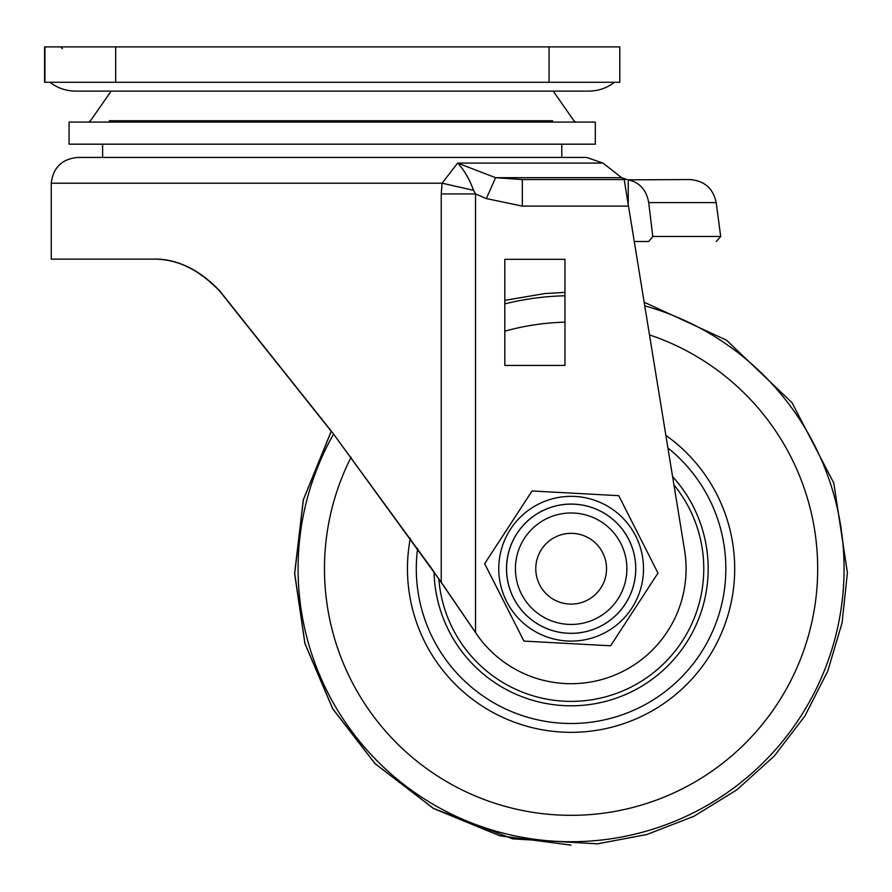 <?xml version="1.0" encoding="UTF-8"?>
<svg xmlns="http://www.w3.org/2000/svg" width="892" height="892" viewBox="0 0 892 892"><rect width="100%" height="100%" fill="white"/><g stroke="black" fill="none" stroke-linecap="round" stroke-linejoin="round"><path stroke-width="1.34" d="M523.916 641.092L484.646 563.688L532.045 490.979L618.725 495.673L657.995 573.077L610.607 645.786L523.938 641.092L484.668 563.688L532.056 490.979M537.82 624.099A64.637 64.637 90 0 0 626.519 602.033A64.637 64.637 90 0 0 604.453 513.335A64.637 64.637 90 0 0 515.754 535.401A64.637 64.637 90 0 0 537.82 624.099M509.12 531.409A72.375 72.375 -90 0 1 608.444 506.701A72.375 72.375 -90 0 1 633.153 606.025A72.375 72.375 -90 0 1 533.829 630.733A72.375 72.375 -90 0 1 509.12 531.409M619.795 46.897L44.6 46.897L44.6 82.276L619.795 82.276L619.795 46.897L619.795 82.276M331.2 431.215L219.633 291.06C199.028 269.139 176.36 258.513 151.651 259.159C175.311 258.044 197.979 268.67 219.644 291.06L330.207 429.911M478.134 636.375A114.979 114.979 90 0 0 571.103 683.696A114.979 114.979 -90 0 1 478.145 636.375L478.134 636.375A4186.881 4186.881 90 0 0 477.454 635.349L432.364 569.52L332.315 432.364L441.239 582.253L441.239 193.932L442.075 183.217L51.245 183.217L51.245 259.159L151.841 259.159C176.315 258.39 198.994 269.016 219.856 291.06L332.326 432.364L219.845 291.06C198.392 268.771 175.713 258.145 151.818 259.159M561.782 144.181L561.782 157.449L586.635 157.449L77.76 157.449C62.005 158.921 53.163 167.506 51.245 183.217M442.075 183.217L457.652 163.08L495.573 177.686L621.668 177.686L627.109 179.56A8.842 8.842 -90 0 1 621.668 177.686L602.97 163.08L586.635 157.449M571.103 683.696L571.114 683.696A114.979 114.979 -90 0 0 684.588 550.219L624.166 179.56L522.322 179.56L495.573 177.686L486.363 198.593L522.333 206.097L628.503 206.097M522.121 179.56L614.778 179.56L522.322 179.56L522.333 206.097M478.145 636.375A4186.881 4186.881 90 0 0 475.525 632.473L441.239 582.253M441.239 193.932L475.525 193.932L486.363 198.593M602.97 163.08L457.652 163.08C464.141 169.959 469.437 179.047 473.541 190.319L442.443 183.261M504.816 259.316L504.816 365.441L564.959 365.441L564.959 259.316L504.816 259.316M473.541 190.319L475.525 193.932L475.525 632.473M564.948 365.441L564.948 259.316M648.696 202.595L716.187 202.595C713.154 188.368 704.39 180.686 689.884 179.56L628.236 179.85C639.609 182.381 646.421 189.963 648.696 202.595L652.788 236.469L648.796 241.476L634.268 241.476M522.322 179.56L614.588 179.56M110.463 122.07L595.321 122.07L595.321 144.181L69.074 144.181L69.074 122.07L110.463 122.07M606.527 568.717A35.379 35.379 -90 0 1 571.148 604.096A35.379 35.379 -90 0 1 535.78 568.717A35.379 35.379 -90 0 1 571.148 533.338A35.379 35.379 -90 0 1 606.527 568.717M665.867 435.352A163.626 163.626 -90 0 1 586.691 731.596A163.626 163.626 -90 0 1 410.32 538.266M571.081 723.49A154.773 154.773 -90 0 0 667.93 447.996A154.773 154.773 -90 0 1 571.081 723.49A154.773 154.773 -90 0 1 417.612 548.558M672.579 476.562A137.089 137.089 -90 0 1 571.092 705.806A137.089 137.089 -90 0 1 434.025 571.895M673.951 484.913A132.663 132.663 -90 0 1 583.758 700.778A132.663 132.663 -90 0 1 438.808 578.774M571.092 705.806L571.081 705.806A137.089 137.089 -90 0 1 434.047 571.917M604.442 513.368A64.592 64.592 90 0 0 515.799 535.423A64.592 64.592 90 0 0 537.854 624.066A64.592 64.592 90 0 0 626.496 602.011A64.592 64.592 90 0 0 604.442 513.368M523.392 539.983A55.728 55.728 -90 0 1 599.881 520.961A55.728 55.728 -90 0 1 618.903 597.439A55.728 55.728 -90 0 1 542.425 616.472A55.728 55.728 -90 0 1 523.392 539.983M549.071 82.276L549.071 46.897M115.692 46.897L115.692 82.276M44.912 82.276L44.912 46.897M628.236 179.85L628.236 204.469M716.187 202.595L720.691 236.469L716.309 241.476M652.788 236.469L720.691 236.469M109.37 120.732L552.594 120.732M504.816 303.882A272.997 272.997 -90 0 1 564.948 295.787M644.76 305.856A272.997 272.997 -90 0 1 597.116 840.476A272.997 272.997 -90 0 1 333.597 434.058M504.816 331.177A246.616 246.616 -90 0 1 564.948 322.179M649.499 334.901A246.616 246.616 -90 0 1 594.607 814.206A246.616 246.616 -90 0 1 351.102 457.239M575.608 122.07L573.891 120.732L553.23 91.118L588.687 91.118C598.264 91.029 606.861 88.085 614.476 82.276M49.93 82.276C57.534 88.085 66.131 91.029 75.709 91.118L588.687 91.118M62.44 48.659L60.678 46.897M44.6 82.276L44.6 46.897M102.613 144.181L102.613 157.449M88.799 122.07L90.505 120.732L111.177 91.118M504.816 300.37L544.666 293.591L564.948 292.375L544.588 293.591L504.816 300.348M644.158 302.187L726.478 340.164L791.996 402.66L833.819 483.107L847.4 572.697L842.093 622.783L827.743 671.141L804.874 716.075L774.256 756.07L736.87 789.833L693.943 816.269L646.901 834.499L597.417 843.843L512.722 838.881L433.512 808.464L375.131 763.675L332.794 708.828L304.986 643.589L294.695 573.422L303.38 499.81L331.345 431.104M331.3 431.037L303.302 499.776L294.605 573.422L304.908 643.589L332.716 708.828L375.041 763.675L433.434 808.464L499.821 835.793L571.003 845.103"/></g></svg>
